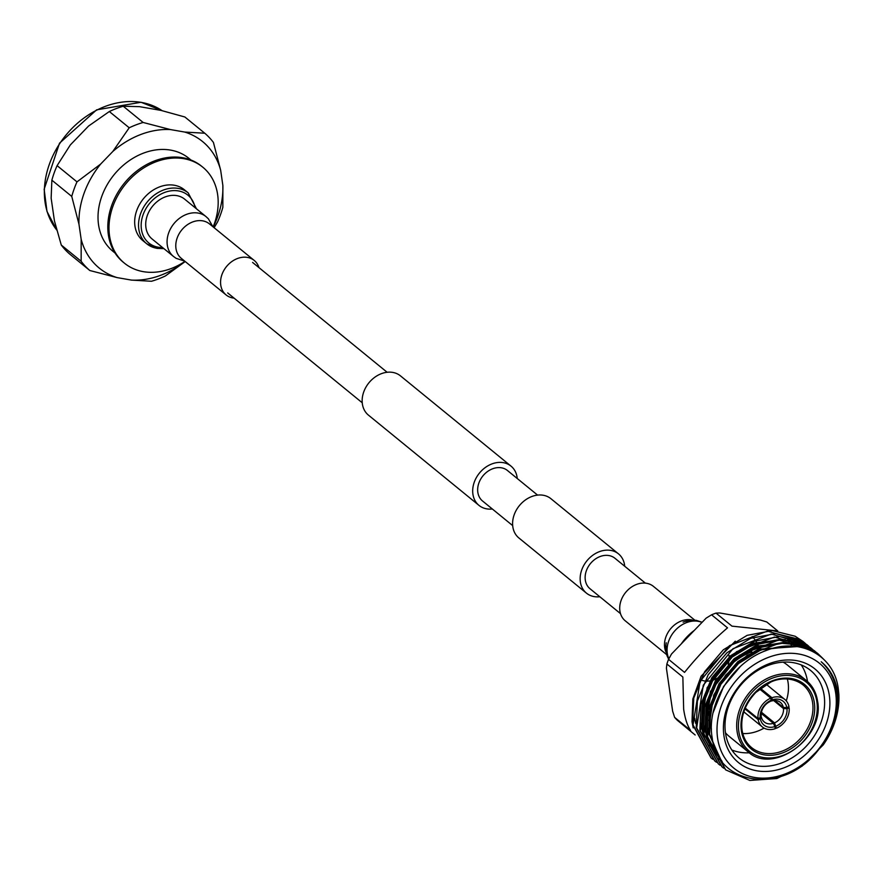 <?xml version="1.0" encoding="UTF-8"?>
<svg xmlns="http://www.w3.org/2000/svg" width="883" height="883" viewBox="0 0 883 883"><rect width="100%" height="100%" fill="white"/><g stroke="black" fill="none" stroke-linecap="round" stroke-linejoin="round"><path stroke-width="1.32" d="M645.385 583.133L614.921 558.255A19.68 15.596 129.2 0 0 608.928 555.562A19.68 15.596 129.2 0 0 588.067 567.029A19.68 15.596 129.2 0 0 590.021 588.751L620.495 613.63M624.711 566.246A25.342 20.077 129.2 0 0 618.497 553.873L550.948 498.718A25.342 20.077 129.2 0 0 543.233 495.253A25.342 20.077 129.2 0 0 516.378 510.01A25.342 20.077 129.2 0 0 518.895 537.979L586.444 593.133A25.342 20.077 129.2 0 0 594.16 596.599A25.342 20.077 129.2 0 0 599.811 596.742M618.497 553.873A25.342 20.077 129.2 0 0 610.782 550.407A25.342 20.077 129.2 0 0 583.928 565.164A25.342 20.077 129.2 0 0 586.444 593.133M492.339 508.994A25.342 20.077 -50.8 0 1 486.688 508.851A25.342 20.077 -50.8 0 1 478.983 505.385L368.443 415.131A25.342 20.077 -50.8 0 1 365.926 387.173A25.342 20.077 -50.8 0 1 392.78 372.416A25.342 20.077 -50.8 0 1 400.485 375.882L511.025 466.136A25.342 20.077 -50.8 0 1 517.239 478.498M478.983 505.385A25.342 20.077 -50.8 0 1 476.467 477.416A25.342 20.077 -50.8 0 1 503.321 462.659A25.342 20.077 -50.8 0 1 511.025 466.136M512.681 525.606L482.548 501.003A19.68 15.596 -50.8 0 1 480.595 479.281A19.68 15.596 -50.8 0 1 501.467 467.813A19.68 15.596 -50.8 0 1 507.449 470.507L537.581 495.109M206.004 216.6L184.635 199.15A25.717 20.375 129.2 0 0 176.81 195.629A25.717 20.375 129.2 0 0 149.547 210.607A25.717 20.375 129.2 0 0 152.108 238.995L173.465 256.434A25.717 20.375 129.2 0 1 168.697 232.847A25.717 20.375 129.2 0 1 198.178 213.079A25.717 20.375 129.2 0 1 206.004 216.6L208.355 218.774L212.836 226.655M258.973 267.637A22.252 17.627 129.2 0 0 254.238 260.452A22.252 17.627 129.2 0 0 247.461 257.417A22.252 17.627 129.2 0 0 223.885 270.375A22.252 17.627 129.2 0 0 226.092 294.922A22.252 17.627 129.2 0 0 232.858 297.968A22.252 17.627 129.2 0 0 234.072 298.134M666.632 654.601L625.23 620.804A22.252 17.627 -50.8 0 1 623.023 596.257A22.252 17.627 -50.8 0 1 646.599 583.299A22.252 17.627 -50.8 0 1 653.376 586.334L694.766 620.142M190.982 160.033L188.885 158.322A60.033 47.572 129.2 0 0 170.618 150.11A60.033 47.572 129.2 0 0 106.986 185.066A60.033 47.572 129.2 0 0 112.947 251.335L115.044 253.046M213.145 226.909A61.953 49.084 129.2 0 0 202.77 167.174L201.589 166.214A61.953 49.084 129.2 0 0 182.737 157.737A61.953 49.084 129.2 0 0 117.064 193.819A61.953 49.084 129.2 0 0 123.223 262.196L124.404 263.156A61.953 49.084 129.2 0 0 143.256 271.644A61.953 49.084 129.2 0 0 185 261.379M202.77 167.174A61.953 49.084 129.2 0 0 183.918 158.697A61.953 49.084 129.2 0 0 118.245 194.779A61.953 49.084 129.2 0 0 124.404 263.156M188.211 192.891L184.348 189.746A32.826 26.004 129.2 0 0 174.359 185.253A32.826 26.004 129.2 0 0 139.569 204.37A32.826 26.004 129.2 0 0 142.825 240.595L146.688 243.752A32.826 26.004 -50.8 0 1 143.432 207.516A32.826 26.004 -50.8 0 1 178.223 188.41A32.826 26.004 -50.8 0 1 188.211 192.891L196.445 208.796M81.17 239.359L81.148 261.269L61.269 245.032L54.437 220.882L51.148 198.178L51.865 180.176L71.755 196.423L78.973 224.238L81.17 239.359A81.689 64.713 129.2 0 0 117.086 277.593L131.457 280.099A81.689 64.713 129.2 0 0 185.088 261.445M100.64 164.083L76.987 181.876L57.097 165.64L70.298 144.978L88.576 126.037L109.326 111.534L129.216 127.781L112.803 151.479L100.64 164.083A81.689 64.713 129.2 0 0 78.973 224.238M170.386 129.558L143.134 122.472L123.245 106.236L139.503 106.655L161.07 110.419L184.867 116.986L204.757 133.223L184.746 132.064L170.386 129.558A81.689 64.713 129.2 0 0 112.803 151.479M61.269 245.032A89.525 70.927 129.2 0 0 69.945 254.271L89.834 270.518L117.086 277.593M57.097 165.64A89.525 70.927 129.2 0 0 51.865 180.176M123.245 106.236A89.525 70.927 129.2 0 0 109.326 111.534M81.148 261.269A89.525 70.927 129.2 0 0 89.834 270.518M76.987 181.876A89.525 70.927 129.2 0 0 71.755 196.423M131.457 280.099L151.468 281.269A89.525 70.927 129.2 0 0 165.386 275.96L185.209 261.545M214.139 227.715L217.604 221.865A89.525 70.927 129.2 0 0 222.847 207.317L222.858 185.408L220.673 170.298A81.689 64.713 129.2 0 0 184.746 132.064M220.673 170.298L213.443 142.472A89.525 70.927 129.2 0 0 204.757 133.223M143.134 122.472A89.525 70.927 129.2 0 0 129.216 127.781M213.222 226.975A81.689 64.713 129.2 0 0 222.858 185.408M829.369 695.638A60.43 47.87 -50.8 0 1 784.192 767.724A60.43 47.87 -50.8 0 1 723.939 735.782A60.43 47.87 -50.8 0 1 769.115 663.707A60.43 47.87 -50.8 0 1 829.369 695.638M725.495 732.978A56.523 44.79 129.2 0 0 739.06 757.989A56.523 44.79 129.2 0 0 796.753 754.678A56.523 44.79 129.2 0 0 824.126 695.429A56.523 44.79 129.2 0 0 810.561 670.418A56.523 44.79 129.2 0 0 752.868 673.74A56.523 44.79 129.2 0 0 725.495 732.978M725.462 732.758A46.037 36.479 129.2 0 0 729.159 736.378L748.133 751.863A46.037 36.479 -50.8 0 1 737.084 731.488A46.037 36.479 -50.8 0 1 759.369 683.232A46.037 36.479 -50.8 0 1 806.367 680.539L787.393 665.042A46.037 36.479 129.2 0 0 783.122 662.151M709.06 720.131A56.523 44.79 129.2 0 0 711.455 729.049M731.819 749.987A56.523 44.79 129.2 0 0 749.347 752.802M725.484 769.689L707.106 736.4L708.265 709.91L719.06 683.674L737.824 661.654L761.654 647.184L786.896 642.427L809.667 648.089L817.283 653.122L822.647 658.288M823.287 744.844A74.172 58.764 -50.8 0 0 838.85 694.204L838.265 688.619C834.071 654.954 799.557 636.842 765.903 650.639C731.974 662.78 705.947 704.689 712.228 737.978C717.404 785.715 782.835 794.623 817.029 751.654C832.592 732.747 839.115 712.724 836.62 691.566C834.777 679.336 829.634 669.402 821.212 661.775C829.865 668.828 835.23 678.343 837.316 690.318C839.998 708.674 835.329 726.852 823.287 744.844L802.029 766.19L776.819 778.541L749.822 780.44L725.705 769.877L707.548 736.764L713.685 695.164L725.694 675.142L747.139 655.318L779.766 643.133L802.316 645.197L817.724 653.486L823.309 658.906M710.981 757.857L692.603 724.557L693.751 698.067L704.557 671.831L723.32 649.811L747.15 635.341L772.393 630.583L795.164 636.246L802.989 641.455M712.824 759.303L711.201 758.033L693.034 724.921L700.098 681.301L729.435 645.683L767.448 631.091L803.21 641.643L804.777 642.979M804.976 643.155L806.488 644.59M806.687 644.789L808.111 646.29M808.309 646.499L809.667 648.089M809.854 648.31L811.896 651.036M807.879 646.146A74.172 58.764 129.2 0 0 806.499 644.689M714.601 760.815L696.223 727.515L697.382 701.025L708.177 674.789L726.941 652.769L750.771 638.299L776.014 633.541L798.784 639.204L808.177 645.771M808.386 645.959L809.877 647.394M808.618 646.135L811.488 649.104M811.687 649.314L813.971 652.118M716.455 762.272L714.833 760.991L696.665 727.879L703.276 685.23L733.011 648.685L771.289 634.038L806.841 644.601L808.409 645.937M810.318 647.747L811.742 649.248M811.93 649.458L814.258 652.272M718.232 763.773L699.855 730.484L701.014 703.983L711.808 677.747L730.572 655.738L754.402 641.257L779.645 636.511L802.415 642.162L811.797 648.729M720.087 765.23L718.453 763.961L700.296 730.837L707.151 687.647L736.543 651.709L774.468 637.029L810.462 647.559L813.497 650.352M813.696 650.55L816.389 653.541M812.25 649.093L813.74 650.506M721.864 766.742L703.475 733.442L704.634 706.952L715.44 680.716L734.192 658.696L758.022 644.226L783.265 639.469L806.047 645.131L815.428 651.687M815.638 651.886L819.027 655.329M723.707 768.188L722.084 766.919L703.917 733.795L710.407 691.422L739.281 655.329L778.872 639.932L814.093 650.517L815.66 651.864M815.87 652.051L819.38 655.594M693.199 727.901L692.007 721.709L692.824 698.983L701.124 676.19L735.307 641.168M798.111 642.857L799.656 644.193M800.318 644.789L801.587 646.025M801.996 646.455L803.21 647.769M835.693 693.232A67.682 53.62 129.2 0 0 768.21 657.46A67.682 53.62 129.2 0 0 717.603 738.188A67.682 53.62 129.2 0 0 785.097 773.961A67.682 53.62 129.2 0 0 835.693 693.232M742.769 733.53A40.541 32.119 129.2 0 0 764.06 728.1M786.267 700.892A40.541 32.119 129.2 0 0 788.111 682.725A40.541 32.119 129.2 0 0 787.327 678.95M681.279 643.895A46.015 36.457 -50.8 0 1 694.38 630.33M752.184 636.533A46.015 36.457 -50.8 0 1 753.056 637.449M753.409 637.835A46.015 36.457 -50.8 0 1 754.016 638.552M754.667 639.369A46.015 36.457 -50.8 0 1 755.671 640.771M755.958 641.19A46.015 36.457 -50.8 0 1 756.411 641.908M756.93 642.78A46.015 36.457 -50.8 0 1 757.757 644.325M757.967 644.778A46.015 36.457 -50.8 0 1 758.298 645.473M758.696 646.4A46.015 36.457 -50.8 0 1 759.358 648.122M759.523 648.608A46.015 36.457 -50.8 0 1 759.822 649.546M794.799 644.678A66.501 52.693 -50.8 0 1 796.963 646.566M792.04 646.124L790.02 643.299M789.424 642.537L787.901 640.661M777.139 630.87L731.985 626.146L716.014 613.111L719.744 612.968L760.561 620.098L766.742 621.963L777.746 630.937M716.014 613.111A66.501 52.693 129.2 0 0 711.555 614.811L727.526 627.846C712.46 640.727 698.133 655.572 684.535 672.382L668.563 659.336A66.501 52.693 129.2 0 0 666.886 664.005L682.857 677.04L683.652 709.237C685.042 718.641 687.349 725.705 690.594 730.418L674.623 717.382A66.501 52.693 129.2 0 0 677.404 720.351L695.164 734.987M668.563 659.336L671.533 653.994L706.124 618.155L711.555 614.811M674.623 717.382L672.636 711.168L666.411 668.21L666.886 664.005M695.738 723.486A66.501 52.693 -50.8 0 1 694.722 718.276M729.016 655.363A20.541 16.28 -50.8 0 1 729.17 656.952M729.137 659.513A20.541 16.28 -50.8 0 1 728.155 664.358M716.985 678.276A20.541 16.28 -50.8 0 1 712.482 680.285M709.965 680.892A20.541 16.28 -50.8 0 1 706.775 681.146M704.711 680.97A20.541 16.28 -50.8 0 1 702.084 680.329M807.526 681.544A56.523 44.79 129.2 0 0 801.267 664.932M771.897 648.63A56.523 44.79 129.2 0 0 758.133 649.921M751.875 651.809A56.523 44.79 129.2 0 0 708.607 708.442M708.475 711.323A56.523 44.79 129.2 0 0 708.541 715.351M719.888 758.365L709.612 734.082L710.694 709.071L720.87 684.303L738.563 663.519L761.036 649.844L793.298 646.201M722.128 761.543L708.21 740.407M707.206 737.007L705.981 731.124L707.062 706.113L717.239 681.345L734.932 660.55L757.404 646.886L783.331 642.471M786.72 642.78L802.559 647.647M721.919 761.256L721.367 760.859M720.903 760.517L719.513 759.435M703.574 734.049L702.36 728.166L703.431 703.155L713.619 678.376L731.301 657.592L753.784 643.928L779.711 639.513M783.1 639.822L796.267 643.409M797.327 643.895L804.556 648.199M802.614 646.544L803.949 647.68M798.994 643.586L799.744 644.215M800.76 645.12L802.04 646.323M802.459 646.742L803.563 647.912M713.122 712.647L723.585 686.521L740.175 666.698M720.981 759.976L708.707 733.343L709.777 708.332L719.965 683.563L737.647 662.78L760.131 649.104L797.15 646.599M722.184 761.61L709.347 744.833M708.376 742.57L705.075 730.384L706.157 705.374L716.334 680.605L734.027 659.811L756.499 646.146L788.751 642.493M791.058 642.979L803.387 647.868M721.742 761.036L720.936 760.473M720.462 760.12L718.607 758.696M704.744 739.612L701.455 727.426L702.526 702.415L712.702 677.636L730.396 656.853L752.879 643.188L785.119 639.535M787.437 640.02L797.448 643.652M798.331 644.115L804.667 648.232M802.161 646.179L803.486 647.338M783.32 707.438A12.682 10.055 129.2 0 0 780.373 702.371A12.682 10.055 129.2 0 0 771.334 701.08L772.239 699.844A15.287 12.108 -50.8 0 1 786.819 707.57L783.32 707.438L774.832 700.495M772.239 699.844L771.93 697.725A17.748 14.062 129.2 0 1 784.81 699.457A17.748 14.062 129.2 0 1 788.972 706.753L786.819 707.57M760.418 688.321L771.93 697.725M761.378 716.974A12.682 10.055 129.2 0 0 764.325 722.029A12.682 10.055 129.2 0 0 773.365 723.32L774.921 726.566A15.287 12.108 -50.8 0 1 760.34 718.839L761.378 716.974L760.837 716.532M774.921 726.566L775.23 728.685A17.748 14.062 129.2 0 1 762.349 726.952A17.748 14.062 129.2 0 1 758.188 719.656L760.34 718.839M758.188 719.656L744.943 708.85M773.365 723.32L761.256 713.431M760.175 717.713L758.022 718.541A17.748 14.062 129.2 0 1 770.804 698.155L771.113 700.274L770.208 701.51A12.682 10.055 129.2 0 0 761.223 715.848L760.175 717.713A15.287 12.108 -50.8 0 1 771.113 700.274M770.804 698.155L759.59 688.994M745.252 708.111L758.022 718.541M786.985 708.696L789.137 707.868A17.748 14.062 129.2 0 1 776.356 728.254L774.501 722.89A12.682 10.055 129.2 0 0 783.486 708.552L786.985 708.696A15.287 12.108 -50.8 0 1 776.058 726.135M761.455 712.239L774.501 722.89M776.356 728.254L775.009 727.15M788.155 707.062L789.137 707.868M783.486 708.552L773.696 700.561M209.359 223.818L209.448 223.896A22.252 17.627 129.2 0 0 202.682 220.849A22.252 17.627 129.2 0 0 177.185 237.946A22.252 17.627 129.2 0 0 181.313 258.355L226.092 294.922M668.895 658.729A25.717 20.375 -50.8 0 1 668.696 641.08A25.717 20.375 -50.8 0 1 698.166 621.301A25.717 20.375 -50.8 0 1 702.007 622.427M666.069 652.25A22.252 17.627 -50.8 0 1 665.892 636.963A22.252 17.627 -50.8 0 1 691.389 619.855A22.252 17.627 -50.8 0 1 692.349 620.054M156.677 248.244A32.826 26.004 -50.8 0 1 146.688 243.752L156.986 248.388L163.907 248.631M195.121 207.715A30.872 24.459 129.2 0 0 178.498 190.938A30.872 24.459 129.2 0 0 143.112 214.668A30.872 24.459 129.2 0 0 158.234 247.218A30.872 24.459 129.2 0 0 162.593 247.56M141.346 102.417A80.21 63.554 129.2 0 0 59.889 143.344A80.21 63.554 129.2 0 0 56.7 229.955L46.976 211.401L44.15 189.238L59.514 143.189L96.633 109.845L141.048 102.273L162.086 110.651A80.21 63.554 129.2 0 0 141.346 102.417M741.356 730.594A41.843 33.146 -50.8 0 1 772.636 680.683A41.843 33.146 -50.8 0 1 814.358 702.802A41.843 33.146 -50.8 0 1 783.078 752.713A41.843 33.146 -50.8 0 1 741.356 730.594M812.614 702.736A40.541 32.119 129.2 0 0 802.89 684.8C791.168 675.959 777.128 678.85 770.627 682.162L755.848 692.404C745.153 703.861 740.55 716.356 742.029 729.91C743.177 737.36 746.378 743.254 751.61 747.603A40.541 32.119 129.2 0 0 792.989 745.219A40.541 32.119 129.2 0 0 812.614 702.736M748.133 751.863C773.232 775.384 825.02 737.338 817.559 701.146C816.245 692.537 812.515 685.661 806.367 680.539A46.037 36.479 -50.8 0 1 817.415 700.903M816.896 701.842A44.746 35.452 129.2 0 0 772.283 678.188A44.746 35.452 129.2 0 0 738.828 731.554A44.746 35.452 129.2 0 0 783.442 755.208A44.746 35.452 129.2 0 0 816.896 701.842M741.875 729.667A40.541 32.119 129.2 0 0 751.61 747.603M227.693 292.924L362.229 402.758M252.593 262.428L387.118 372.262M209.448 223.896L254.238 260.452M184.702 261.125L176.103 258.333L173.465 256.434M668.641 659.193L666.952 655.594L665.782 645.97L666.246 642.78L665.903 645.285L667.382 653.806M694.137 621.036L685.506 621.29L683.111 622.129L687.559 620.672L696.069 620.296L702.162 622.261M784.81 699.457L766.301 684.336M762.349 726.952L743.839 711.841"/></g></svg>
